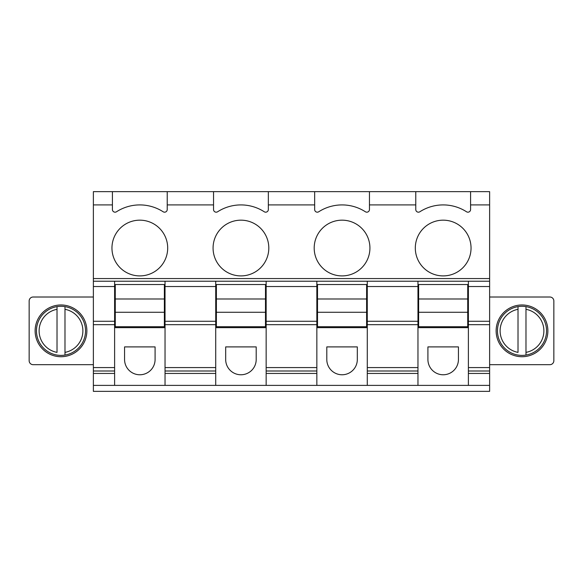 <?xml version="1.0" encoding="UTF-8"?>
<svg xmlns="http://www.w3.org/2000/svg" width="583" height="583" viewBox="0 0 583 583"><rect width="100%" height="100%" fill="white"/><g stroke="black" fill="none" stroke-linecap="round" stroke-linejoin="round"><path stroke-width="0.87" d="M93.375 385.385L114.611 385.385L114.611 373.441L93.375 373.441L93.375 391.361L489.625 391.361L489.625 191.639L470.583 191.639L489.625 191.639M93.375 373.441L93.375 370.999L114.611 370.999L114.611 373.441M114.611 370.999L114.611 367.582L93.375 367.582L93.375 370.999M93.375 367.582L93.375 191.639L112.417 191.639L93.375 191.639M114.611 385.385L489.625 385.385M114.611 367.582L114.611 281.217L93.375 281.217M114.611 281.217L489.625 281.217M93.375 204.91L112.417 204.91L112.417 209.523A2.653 2.653 0 0 0 116.505 211.76A43.127 43.127 0 0 1 163.138 211.76A2.653 2.653 0 0 0 167.226 209.523L167.226 204.91L213.538 204.91L213.538 209.523A2.653 2.653 0 0 0 217.627 211.76A43.127 43.127 0 0 1 264.252 211.76A2.653 2.653 0 0 0 268.34 209.523L268.34 204.91L314.66 204.91L314.66 209.523A2.653 2.653 0 0 0 318.748 211.76A43.127 43.127 0 0 1 365.373 211.76A2.653 2.653 0 0 0 369.462 209.523L369.462 204.91L415.774 204.91L415.774 209.523A2.653 2.653 0 0 0 419.862 211.76A43.127 43.127 0 0 1 466.495 211.76A2.653 2.653 0 0 0 470.583 209.523L470.583 191.639L369.462 191.639L415.774 191.639L415.774 204.91M471.042 248.037A27.867 27.867 0 0 1 443.175 275.905A27.867 27.867 0 0 1 415.307 248.037A27.867 27.867 0 0 1 443.175 220.17A27.867 27.867 0 0 1 471.042 248.037M369.928 248.037A27.867 27.867 0 0 1 342.061 275.905A27.867 27.867 0 0 1 314.193 248.037A27.867 27.867 0 0 1 342.061 220.17A27.867 27.867 0 0 1 369.928 248.037M268.807 248.037A27.867 27.867 0 0 1 240.939 275.905A27.867 27.867 0 0 1 213.072 248.037A27.867 27.867 0 0 1 240.939 220.17A27.867 27.867 0 0 1 268.807 248.037M167.693 248.037A27.867 27.867 0 0 1 139.825 275.905A27.867 27.867 0 0 1 111.958 248.037A27.867 27.867 0 0 1 139.825 220.17A27.867 27.867 0 0 1 167.693 248.037M112.417 204.91L112.417 191.639L369.462 191.639L369.462 204.91M167.226 204.91L167.226 191.639L213.538 191.639L213.538 204.91M268.34 204.91L268.34 191.639L314.66 191.639L314.66 204.91M215.725 385.385L215.725 324.68L165.033 324.68L165.033 367.582L215.725 367.582M165.033 385.385L165.033 367.582M215.725 281.217L215.725 286.523L165.033 286.523L165.033 324.68M165.033 321.269L215.725 321.269L215.725 286.523M215.725 321.269L215.725 324.68M256.199 346.9L256.199 359.507A15.26 15.26 0 0 1 240.939 374.767A15.26 15.26 0 0 1 225.679 359.507L225.679 346.9L256.199 346.9M316.846 385.385L316.846 373.441L266.154 373.441L266.154 385.385M266.154 373.441L266.154 281.217M316.846 281.217L316.846 286.523L266.154 286.523M266.154 321.269L316.846 321.269L316.846 286.523M316.846 321.269L316.846 324.68L266.154 324.68M316.846 373.441L316.846 324.68M357.321 346.9L357.321 359.507A15.26 15.26 0 0 1 342.061 374.767A15.26 15.26 0 0 1 326.801 359.507L326.801 346.9L357.321 346.9M417.967 385.385L417.967 373.441L367.275 373.441L367.275 385.385M367.275 373.441L367.275 281.217M417.967 281.217L417.967 286.523L367.275 286.523M367.275 321.269L417.967 321.269L417.967 286.523M417.967 321.269L417.967 324.68L367.275 324.68M417.967 373.441L417.967 324.68M458.435 346.9L458.435 359.507A15.26 15.26 0 0 1 443.175 374.767A15.26 15.26 0 0 1 427.915 359.507L427.915 346.9L458.435 346.9M489.625 373.441L468.389 373.441L468.389 385.385M468.389 373.441L468.389 324.68L489.625 324.68M489.625 321.269L468.389 321.269L468.389 324.68M468.389 321.269L468.389 286.523L489.625 286.523M468.389 281.217L468.389 286.523M155.085 346.9L155.085 359.507A15.26 15.26 0 0 1 139.825 374.767A15.26 15.26 0 0 1 124.565 359.507L124.565 346.9L155.085 346.9M165.033 281.217L165.033 286.523M316.846 327.661L367.275 327.661M215.725 327.661L266.154 327.661M114.611 327.661L165.033 327.661M417.967 327.661L468.389 327.661M93.375 364.681L33.129 364.681A3.979 3.979 0 0 1 29.15 360.702L29.15 300.988A3.979 3.979 0 0 1 33.129 297.009L93.375 297.009M48.593 308.137A25.878 25.878 0 0 0 38.289 343.249A25.878 25.878 0 0 0 73.407 353.553A25.878 25.878 0 0 0 83.704 318.442A25.878 25.878 0 0 0 48.593 308.137M489.625 297.009L549.871 297.009A3.979 3.979 0 0 1 553.85 300.988L553.85 360.702A3.979 3.979 0 0 1 549.871 364.681L489.625 364.681M534.407 308.137A25.878 25.878 0 0 0 499.296 318.442A25.878 25.878 0 0 0 509.593 353.553A25.878 25.878 0 0 0 544.711 343.249A25.878 25.878 0 0 0 534.407 308.137M115.274 326.735L164.37 326.735L164.37 312.269L115.274 312.269L115.274 326.735M115.274 298.999L164.37 298.999L164.37 284.533L115.274 284.533L115.274 312.269M164.37 298.999L164.37 312.269M216.388 326.735L265.491 326.735L265.491 312.269L216.388 312.269L216.388 326.735M216.388 298.999L265.491 298.999L265.491 284.533L216.388 284.533L216.388 312.269M265.491 298.999L265.491 312.269M317.509 326.735L366.612 326.735L366.612 312.269L317.509 312.269L317.509 326.735M317.509 298.999L366.612 298.999L366.612 284.533L317.509 284.533L317.509 312.269M366.612 298.999L366.612 312.269M418.63 326.735L467.726 326.735L467.726 312.269L418.63 312.269L418.63 326.735M418.63 298.999L467.726 298.999L467.726 284.533L418.63 284.533L418.63 312.269M467.726 298.999L467.726 312.269M64.983 309.318L64.983 355.069A24.552 24.552 0 0 0 64.983 306.622A24.552 24.552 0 0 0 39.455 342.615A24.552 24.552 0 0 0 64.983 355.069L64.983 352.38A21.899 21.899 0 0 0 64.983 309.318L64.983 306.622L64.983 309.318M57.017 309.318L57.017 352.38A21.899 21.899 0 0 1 57.017 309.318L57.017 306.622L57.017 309.318M518.017 309.318L518.017 352.38A21.899 21.899 0 0 1 518.017 309.318L518.017 306.622A24.552 24.552 0 0 1 525.983 306.622L525.983 355.069A24.552 24.552 0 0 1 500.454 319.076A24.552 24.552 0 0 1 518.017 306.622L518.017 309.318M525.983 306.622A24.552 24.552 0 0 1 525.983 355.069L525.983 352.38A21.899 21.899 0 0 0 525.983 309.318L525.983 306.622A24.552 24.552 0 0 1 525.983 355.069M93.375 324.68L114.611 324.68M114.611 321.269L93.375 321.269M93.375 286.523L114.611 286.523M489.625 278.565L93.375 278.565M470.583 204.91L489.625 204.91M215.725 373.441L165.033 373.441M468.389 370.999L489.625 370.999M489.625 367.582L468.389 367.582M165.033 370.999L215.725 370.999M266.154 367.582L316.846 367.582M316.846 370.999L266.154 370.999M367.275 367.582L417.967 367.582M417.967 370.999L367.275 370.999M64.983 355.069A24.552 24.552 0 0 0 64.983 306.622M57.017 306.622A24.552 24.552 0 0 0 57.017 355.069M518.017 355.069A24.552 24.552 0 0 1 518.017 306.622"/></g></svg>
